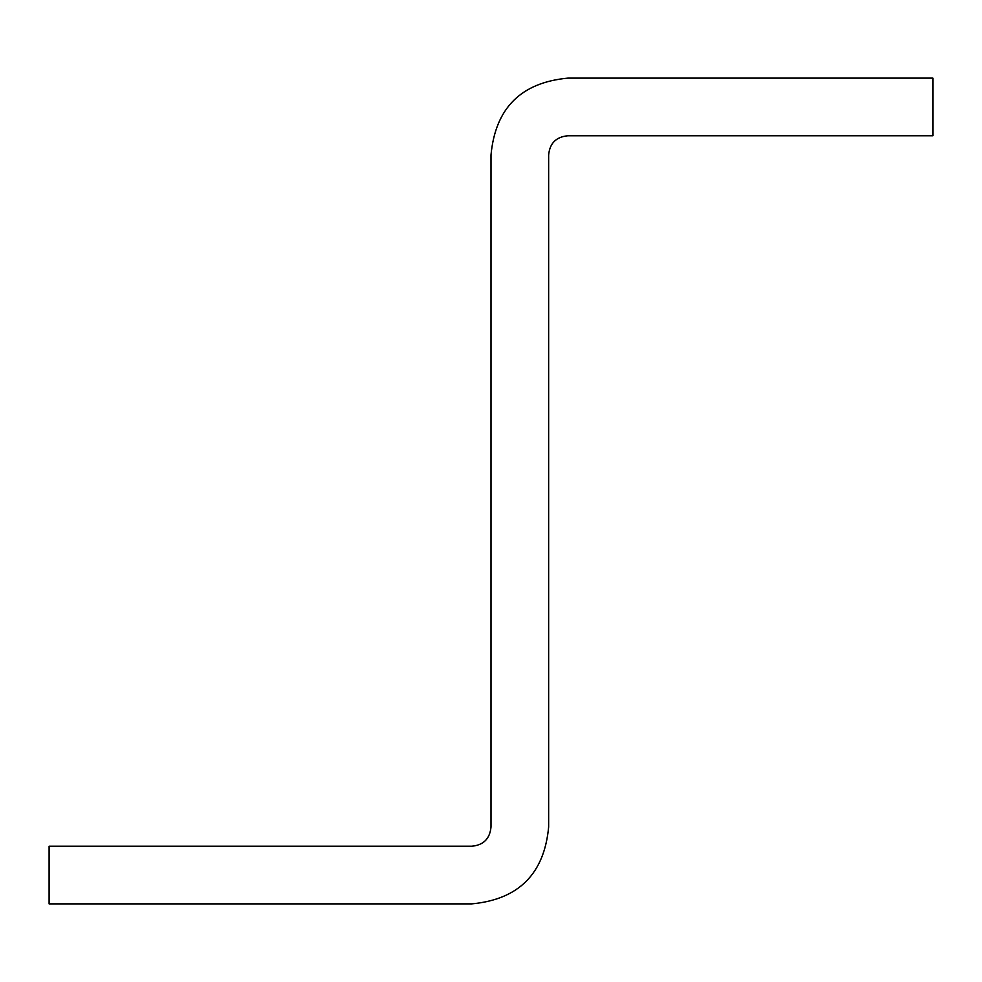 <?xml version="1.0" encoding="UTF-8"?>
<svg xmlns="http://www.w3.org/2000/svg" width="982" height="982" viewBox="0 0 982 982"><rect width="100%" height="100%" fill="white"/><g stroke="black" fill="none" stroke-linecap="round" stroke-linejoin="round"><path stroke-width="1.47" d="M471.79 903.87L49.1 903.87L49.1 846.226L471.79 846.226C483.5 845.134 489.895 838.726 491 827.016L491 154.984C495.394 108.143 521.012 82.525 567.854 78.13L932.9 78.13L932.9 135.774L567.854 135.774C556.143 136.866 549.736 143.274 548.643 154.984L548.643 827.016C544.249 873.857 518.631 899.475 471.79 903.87"/></g></svg>
